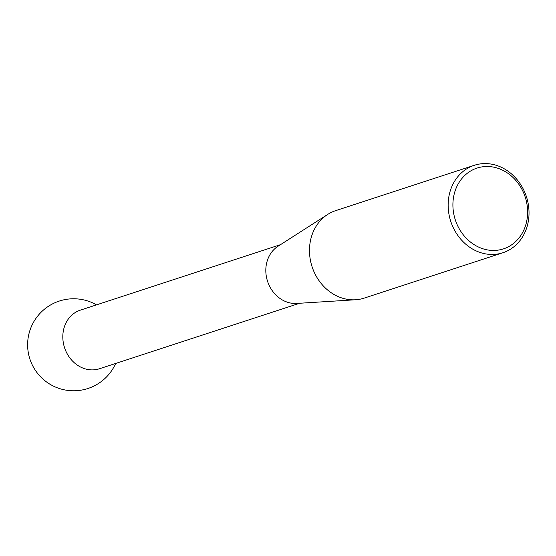 <?xml version="1.0" encoding="UTF-8"?>
<svg xmlns="http://www.w3.org/2000/svg" width="556" height="556" viewBox="0 0 556 556"><rect width="100%" height="100%" fill="white"/><g stroke="black" fill="none" stroke-linecap="round" stroke-linejoin="round"><path stroke-width="0.83" d="M355.597 299.76L296.709 303.437A30.823 26.667 -108.1 0 1 267.679 259.548A30.823 26.667 -108.1 0 1 278.007 246.266L327.679 214.435A46.002 39.803 71.9 0 0 312.263 234.257A46.002 39.803 71.9 0 0 355.597 299.76A46.002 39.803 71.9 0 0 364.229 298.106L502.895 252.744A46.002 39.803 -108.1 0 1 459.826 238.079A46.002 39.803 -108.1 0 1 450.93 188.887A46.002 39.803 -108.1 0 1 474.282 165.299A46.002 39.803 -108.1 0 1 517.351 179.963A46.002 39.803 -108.1 0 1 526.247 229.148A46.002 39.803 -108.1 0 1 502.895 252.744M299.684 303.249L99.489 368.746A30.823 26.667 -108.1 0 1 80.029 366.745A30.823 26.667 -108.1 0 1 64.677 325.962A30.823 26.667 -108.1 0 1 80.321 310.158L280.516 244.661M474.282 165.299L335.615 210.661A46.002 39.803 71.9 0 0 327.679 214.435M525.052 227.07A42.499 36.765 71.9 0 0 503.882 170.838A42.499 36.765 71.9 0 0 455.475 189.874A42.499 36.765 71.9 0 0 476.638 246.106A42.499 36.765 71.9 0 0 525.052 227.07M96.501 304.862A46.002 46.002 0 0 0 27.8 340.758A46.002 46.002 0 0 0 115.669 363.45"/></g></svg>
